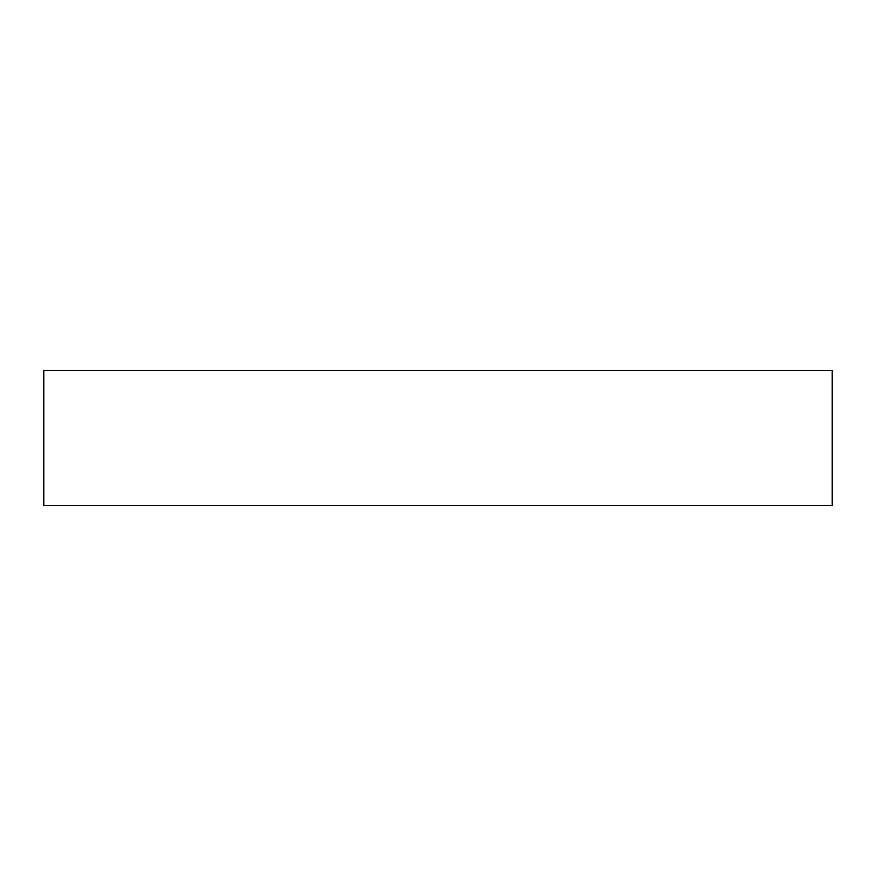 <?xml version="1.0" encoding="UTF-8"?>
<svg xmlns="http://www.w3.org/2000/svg" width="876" height="876" viewBox="0 0 876 876"><rect width="100%" height="100%" fill="white"/><g stroke="black" fill="none" stroke-linecap="round" stroke-linejoin="round"><path stroke-width="1.31" d="M43.8 370.428L832.2 370.428L832.2 505.572L43.8 505.572L43.8 370.428L43.8 505.572L832.2 505.572L832.2 370.428L43.8 370.428"/></g></svg>
